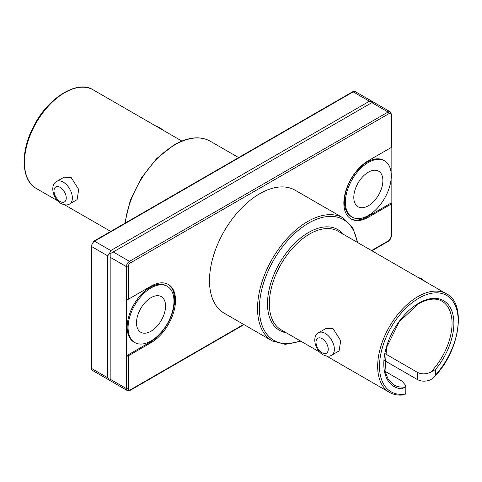 <?xml version="1.0" encoding="UTF-8"?>
<svg xmlns="http://www.w3.org/2000/svg" width="482" height="482" viewBox="0 0 482 482"><rect width="100%" height="100%" fill="white"/><g stroke="black" fill="none" stroke-linecap="round" stroke-linejoin="round"><path stroke-width="0.72" d="M69.685 203.934L77.096 199.656L78.711 189.462L71.137 177.497L64.112 177.165L56.695 181.443A12.984 7.495 60 0 1 63.19 182.088A12.984 7.495 60 0 1 71.673 193.529A12.984 7.495 60 0 1 69.685 203.934C67.594 205.392 64.709 205.248 61.027 203.506C52.833 199.09 49.64 184.727 56.695 181.443M91.502 279.186A1.301 0.747 180 0 1 91.122 278.656L91.122 245.965A1.301 0.747 0 0 0 91.502 246.495L91.502 368.423A1.301 0.747 180 0 1 91.122 367.893L92.399 370.405A4.326 2.5 120 0 1 91.502 368.423L107.721 377.786L109.516 380.286L110.173 379.906L109.516 380.286L92.399 370.405M91.502 334.671A1.301 0.747 0 0 0 91.122 335.201A1.301 0.747 0 0 0 91.502 335.731M372.466 102.305L372.466 101.545L369.405 101.244L110.782 250.556L109.516 253.363L107.721 255.858L91.502 246.495A4.326 2.5 120 0 1 94.562 241.193L110.782 250.556M107.721 377.786L107.721 255.858M109.516 253.363L110.173 253.737L113.234 251.972L129.453 261.334L388.076 112.023L371.857 102.654L113.234 251.972M91.502 303.341A32.463 18.744 120 0 0 91.502 309.456M371.857 102.654L373.122 101.925L390.239 111.806A4.326 2.5 -60 0 0 388.076 112.023A1.301 0.747 60 0 1 388.998 113.613L130.369 262.925A3.031 1.747 120 0 0 128.23 266.636L128.23 299.328A1.301 0.747 180 0 1 126.392 299.328L126.392 355.873L150.113 342.178A34.626 19.991 120 0 0 172.61 312.083A34.626 19.991 120 0 0 167.881 284.193M244.019 324.627L130.104 390.396L127.29 390.547L110.173 380.666L110.173 253.737M405.808 385.564L405.808 392.926L405.085 394.523L404.398 394.836L402 394.354L402 388.805L405.085 386.986L405.802 385.564L402 381.111L384.967 371.279M385.094 353.68L417.304 372.279C421.322 374.436 425.805 374.4 430.751 372.17L435.668 369.369L435.668 374.918L433.619 377.527L430.751 379.702C425.787 381.714 421.304 381.648 417.304 379.503L384.262 360.422M151.029 331.224A20.557 11.869 120 0 0 164.458 313.107A20.557 11.869 120 0 0 161.307 296.635A20.557 11.869 120 0 0 151.029 297.653A20.557 11.869 120 0 0 137.599 315.77A20.557 11.869 120 0 0 140.75 332.243A20.557 11.869 120 0 0 151.029 331.224M391.137 204.085A1.301 0.747 0 0 0 391.517 203.555L391.517 236.246A1.301 0.747 180 0 1 391.137 236.776L391.137 204.085L368.338 217.249A34.626 19.991 -60 0 1 351.023 218.967A34.626 19.991 -60 0 1 345.714 191.221A34.626 19.991 -60 0 1 368.338 160.705L391.137 147.54L391.137 114.849A1.301 0.747 180 0 0 391.517 114.318L391.517 147.01A1.301 0.747 180 0 1 391.137 147.54L391.137 172.755M391.137 178.87L391.137 203.024L367.417 216.719A34.626 19.991 -60 0 1 350.571 218.689M368.338 172.195A20.557 11.869 -60 0 1 378.617 171.176A20.557 11.869 -60 0 1 381.768 187.649A20.557 11.869 -60 0 1 368.338 205.766A20.557 11.869 -60 0 1 358.06 206.784A20.557 11.869 -60 0 1 354.909 190.306A20.557 11.869 -60 0 1 368.338 172.195M167.26 286.326L166.344 285.796A32.463 18.744 120 0 0 150.113 287.399A32.463 18.744 120 0 0 128.905 316.005A32.463 18.744 120 0 0 133.882 342.021L134.797 342.551A32.463 18.744 120 0 0 151.029 340.943A32.463 18.744 120 0 0 172.237 312.336A32.463 18.744 120 0 0 167.26 286.326A32.463 18.744 120 0 0 151.029 287.929A32.463 18.744 120 0 0 129.821 316.535A32.463 18.744 120 0 0 134.797 342.551M127.29 390.547A4.326 2.5 -60 0 1 126.392 388.564L126.392 355.873A1.301 0.747 0 0 0 128.23 355.873L151.029 342.708A34.626 19.991 120 0 0 173.653 312.197A34.626 19.991 120 0 0 168.345 284.452A34.626 19.991 120 0 0 151.029 286.163L128.23 299.328M391.517 203.555A1.301 0.747 0 0 0 391.137 203.024M352.107 217.093L351.185 216.563A32.463 18.744 -60 0 1 346.209 190.547A32.463 18.744 -60 0 1 367.417 161.94A32.463 18.744 -60 0 1 383.648 160.331L384.57 160.861A32.463 18.744 -60 0 1 389.546 186.877A32.463 18.744 -60 0 1 368.338 215.484A32.463 18.744 -60 0 1 352.107 217.093A32.463 18.744 -60 0 1 347.13 191.077A32.463 18.744 -60 0 1 368.338 162.47A32.463 18.744 -60 0 1 384.57 160.861M331.676 355.192L339.087 350.914L340.702 340.72L333.128 328.754L326.103 328.423L318.686 332.701A12.984 7.495 60 0 1 325.181 333.345A12.984 7.495 60 0 1 333.664 344.787A12.984 7.495 60 0 1 331.676 355.192C329.586 356.65 326.7 356.505 323.018 354.764C314.824 350.348 311.631 335.99 318.686 332.701M295.177 190.233A70.987 40.982 120 0 0 259.684 193.746A70.987 40.982 120 0 0 213.309 256.303A70.987 40.982 120 0 0 224.19 313.186L272.246 340.925A70.987 40.982 -60 0 1 261.365 284.043A70.987 40.982 -60 0 1 307.733 221.491A70.987 40.982 -60 0 1 343.226 217.972L295.177 190.233M36.264 188.438C21.979 181.232 19.696 153.397 32.957 127.706C47.2 97.671 77.909 79.428 93.183 89.857A56.918 32.86 120 0 0 64.721 92.671A56.918 32.86 120 0 0 27.54 142.829A56.918 32.86 120 0 0 36.264 188.438L57.659 200.795M124.766 223.317L130.248 200.53L141.359 177.978L156.686 158.554L174.255 144.739C188.408 136.9 200.452 135.749 210.399 141.286A70.987 40.982 120 0 0 174.906 144.799A70.987 40.982 120 0 0 125.236 223.046M60.13 187.39A8.658 5.001 -120 0 0 54.008 190.92A8.658 5.001 -120 0 0 60.13 201.524A8.658 5.001 -120 0 0 66.251 197.988A8.658 5.001 -120 0 0 60.13 187.39M93.912 241.127A1.301 0.747 60 0 1 94.562 241.193L353.186 91.875A1.301 0.747 60 0 0 352.535 91.815L93.912 241.127L91.122 245.965M352.535 91.815L355.348 91.664A4.326 2.5 120 0 0 353.186 91.875L369.405 101.244M430.751 372.17A48.26 27.866 120 0 0 442.048 301.268C436.12 297.701 428.293 298.521 418.569 303.72L399.235 321.777L386.534 347.516L384.998 371.411L388.39 379.72L393.788 384.859A48.26 27.866 120 0 0 405.085 386.986M126.392 299.328L126.392 266.636L110.173 257.274M128.23 266.636A1.301 0.747 0 0 1 126.392 266.636A4.326 2.5 -60 0 1 129.453 261.334A1.301 0.747 60 0 1 130.369 262.925M110.173 379.201L126.392 388.564A1.301 0.747 0 0 0 128.23 388.564A3.031 1.747 120 0 0 130.369 389.805L243.639 324.41M402 388.805A49.562 28.613 -60 0 1 384.889 353.161A49.562 28.613 -60 0 1 418.834 303.13A49.562 28.613 -60 0 1 452.785 313.963A49.562 28.613 -60 0 1 435.668 369.369M417.304 379.503L417.304 372.279M391.137 114.849A3.031 1.747 120 0 0 388.998 113.613M130.104 390.396A1.301 0.747 -120 0 0 130.369 389.805M128.23 355.873L128.23 388.564M391.517 236.246L388.727 241.084A1.301 0.747 -120 0 0 388.998 240.488A3.031 1.747 120 0 0 391.137 236.776M371.544 250.568L388.998 240.488M326.621 356.078L389.462 392.354A56.918 32.86 -60 0 1 380.732 346.745A56.918 32.86 -60 0 1 417.918 296.593A56.918 32.86 -60 0 1 446.374 293.773L338.033 231.215A56.918 32.86 120 0 0 309.571 234.035A56.918 32.86 120 0 0 272.39 284.193A56.918 32.86 120 0 0 281.114 329.802L319.65 352.053M435.668 374.918A55.623 32.113 120 0 0 457.207 311.48A55.623 32.113 120 0 0 418.834 298.177A55.623 32.113 120 0 0 380.467 355.788A55.623 32.113 120 0 0 402 394.354M150.113 342.178L151.029 342.708M367.417 216.719L368.338 217.249M286.308 332.803A58.22 33.613 -60 0 1 269.173 289.327A58.22 33.613 -60 0 1 308.655 232.445A58.22 33.613 -60 0 1 343.226 234.216M357.216 242.295A69.685 40.235 120 0 0 308.655 223.082A69.685 40.235 120 0 0 259.557 303.485A69.685 40.235 120 0 0 300.298 340.882M322.121 338.647A8.658 5.001 -120 0 0 315.999 342.178A8.658 5.001 -120 0 0 322.121 352.782A8.658 5.001 -120 0 0 328.242 349.251A8.658 5.001 -120 0 0 322.121 338.647M64.63 204.82L110.715 231.426M93.183 89.857L181.816 141.027M210.399 141.286L238.62 157.584M156.017 126.133L159.62 127.447L162.988 130.158M91.122 335.201L91.122 367.893M372.466 101.545L355.348 91.664M391.517 114.318L390.239 111.806M388.727 241.084L371.923 250.785M389.462 392.354C393.698 394.806 398.674 395.632 404.392 394.83M446.374 293.773C466.672 302.859 460.352 351.161 433.619 377.527M418.008 277.391L421.611 278.704L424.979 281.416M272.246 340.925L285.308 344.359L300.822 341.184M357.74 242.597L352.74 227.57L343.226 217.972"/></g></svg>
